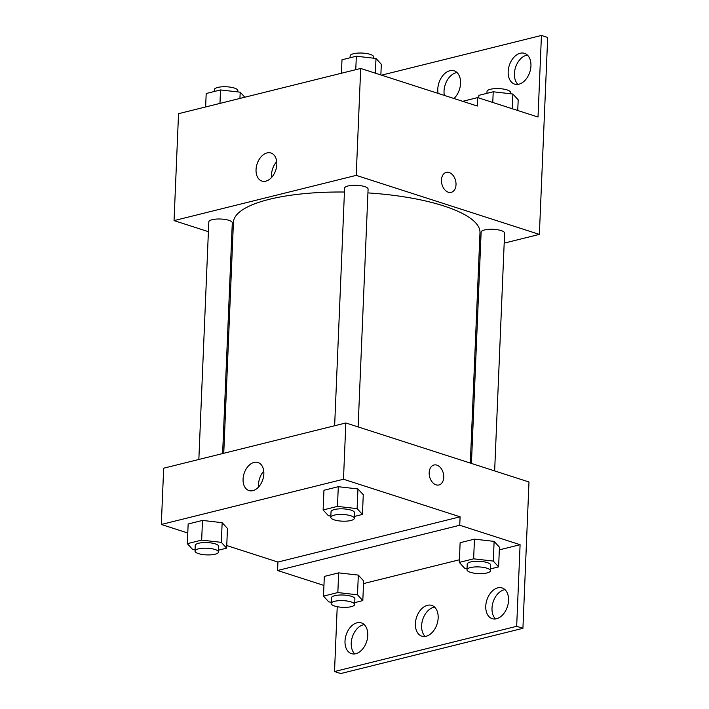 <?xml version="1.0" encoding="UTF-8"?>
<svg xmlns="http://www.w3.org/2000/svg" width="709" height="709" viewBox="0 0 709 709"><rect width="100%" height="100%" fill="white"/><g stroke="black" fill="none" stroke-linecap="round" stroke-linejoin="round"><path stroke-width="1.06" d="M208.393 231.675L174.051 220.605L178.535 113.688L360.695 68.454L477.308 106.031L477.662 97.594L538.016 117.047L541.437 35.45L547.685 37.462L539.363 234.395L504.188 243.125M232.712 239.509L231.604 239.155M222.617 453.565L232.286 222.848A11.752 3.35 -177.6 0 0 220.685 219.019A11.752 3.35 -177.6 0 0 208.809 221.864L198.848 459.467M480.418 249.027L479.284 249.311M174.051 220.605L356.219 175.371L539.363 234.395M494.643 470.918L504.604 233.128A11.752 3.35 -177.6 0 0 493.012 229.291A11.752 3.35 -177.6 0 0 481.127 232.144L471.432 463.438M358.116 426.924L368.086 189.126A11.752 3.35 -177.6 0 0 356.485 185.297A11.752 3.35 -177.6 0 0 344.601 188.142L334.639 425.746M470.324 463.083L479.984 232.667A123.384 35.149 -177.6 0 0 443.648 205.911A123.384 35.149 -177.6 0 0 367.927 192.901M344.441 192.024A123.384 35.149 -177.6 0 0 233.429 222.334L223.752 453.281M276.811 164.461A14.738 9.837 107.9 0 1 261.913 181.061A14.738 9.837 107.9 0 1 257.066 164.018A14.738 9.837 107.9 0 1 270.953 153.011A14.738 9.837 107.9 0 1 276.811 164.461M356.219 175.371L360.695 68.454M441.45 180.024A10.28 7.072 -103.9 0 1 446.253 172.393A10.28 7.072 -103.9 0 1 455.595 180.671A10.28 7.072 -103.9 0 1 451.208 192.352A10.28 7.072 -103.9 0 1 441.45 180.024M276.723 161.634A14.738 9.837 -72.1 0 0 271.627 177.427M451.208 192.352A10.28 7.072 76.1 0 0 455.595 180.671A10.28 7.072 76.1 0 0 446.253 172.393M381.522 75.163L541.437 35.45M517.96 84.38A16.156 10.795 107.9 0 1 515.532 67.426A16.156 10.795 107.9 0 1 527.407 55.08M444.339 95.405A16.156 10.795 107.9 0 1 457.021 72.557M462.676 101.316L477.662 97.594M530.944 65.902A16.156 10.795 107.9 0 1 514.601 84.105A16.156 10.795 107.9 0 1 509.292 65.414A16.156 10.795 107.9 0 1 524.518 53.343A16.156 10.795 107.9 0 1 530.944 65.902M438.091 93.393A16.156 10.795 107.9 0 1 442.017 76.634A16.156 10.795 107.9 0 1 454.132 70.829A16.156 10.795 107.9 0 1 460.566 83.378A16.156 10.795 107.9 0 1 453.982 98.516M187.779 533L161.315 524.474L163.673 468.197L345.841 422.963L528.985 481.987L522.923 628.316L340.754 673.55L334.515 671.538L337.227 606.7M161.315 524.474L343.484 479.24L460.097 516.817L277.928 562.051L277.573 570.497L323.951 585.439M277.928 562.051L226.756 545.558M357.948 488.944L338.29 486.702L323.951 490.265L338.29 486.702L357.948 488.944L363.265 494.749L357.948 488.944L357.123 508.637L362.441 514.442L354.367 516.444M202.49 520.424L188.151 523.986L202.49 520.424L222.156 522.666L202.49 520.424L201.666 540.116L221.323 542.358L226.641 548.163L218.567 550.166M227.465 528.471L222.156 522.666L227.465 528.471L226.641 548.163M263.845 473.949A14.738 9.837 107.9 0 1 248.939 490.557A14.738 9.837 107.9 0 1 244.091 473.515A14.738 9.837 107.9 0 1 257.979 462.507A14.738 9.837 107.9 0 1 263.845 473.949M343.484 479.24L345.841 422.963M429.184 472.637A10.28 7.072 -103.9 0 1 433.988 465.007A10.28 7.072 -103.9 0 1 443.329 473.284A10.28 7.072 -103.9 0 1 438.951 484.965A10.28 7.072 -103.9 0 1 429.184 472.637M460.097 516.817L459.742 525.254L520.096 544.707L516.675 626.304L522.923 628.316M438.942 484.965A10.28 7.072 76.1 0 0 443.329 473.284A10.28 7.072 76.1 0 0 433.988 465.007M263.748 471.13A14.738 9.837 -72.1 0 0 258.661 486.923M516.675 626.304L334.515 671.538M425.17 636.443A16.156 10.795 107.9 0 1 422.741 619.489A16.156 10.795 107.9 0 1 434.617 607.143M495.556 618.966A16.156 10.795 107.9 0 1 492.011 608.145A16.156 10.795 107.9 0 1 504.994 589.658M354.792 653.92A16.156 10.795 107.9 0 1 351.247 643.098A16.156 10.795 107.9 0 1 364.231 624.62M459.742 525.254L277.573 570.497M338.663 572.863L324.323 576.426L338.663 572.863L358.329 575.105L338.663 572.863L337.839 592.556L357.496 594.798L362.813 600.603L354.739 602.606M363.637 580.91L358.329 575.105L363.637 580.91L362.813 600.603M474.463 539.141L460.123 542.704L474.463 539.141L494.12 541.384L474.463 539.141L473.639 558.834L493.296 561.076L498.613 566.881L490.539 568.884M499.437 547.188L494.12 541.384L499.437 547.188L498.613 566.881M520.096 544.707L499.322 549.865M459.405 559.782L363.531 583.587M438.162 617.956A16.156 10.795 107.9 0 1 421.82 636.159A16.156 10.795 107.9 0 1 416.502 617.477A16.156 10.795 107.9 0 1 431.728 605.406A16.156 10.795 107.9 0 1 438.162 617.956M485.771 606.133A16.156 10.795 107.9 0 1 502.114 587.929A16.156 10.795 107.9 0 1 507.422 606.62A16.156 10.795 107.9 0 1 492.197 618.682A16.156 10.795 107.9 0 1 485.771 606.133M345.008 641.087A16.156 10.795 107.9 0 1 361.351 622.883A16.156 10.795 107.9 0 1 366.659 641.574A16.156 10.795 107.9 0 1 351.434 653.636A16.156 10.795 107.9 0 1 345.008 641.087M195.064 549.759L192.644 549.484L187.327 543.679L201.666 540.116M218.487 552.036L218.727 546.417A11.752 3.35 -177.6 0 0 207.125 542.58A11.752 3.35 -177.6 0 0 195.241 545.425L195.01 551.053A11.752 3.35 -177.6 0 0 198.467 553.605A11.752 3.35 -177.6 0 0 211.193 554.819A11.752 3.35 -177.6 0 0 218.487 552.036A11.752 3.35 -177.6 0 0 206.886 548.208A11.752 3.35 -177.6 0 0 195.01 551.053M221.323 542.358L222.156 522.666M187.327 543.679L188.151 523.986M330.855 516.037L328.435 515.762L323.127 509.957L337.466 506.394L357.123 508.637M354.287 518.323L354.518 512.696A11.752 3.35 -177.6 0 0 342.917 508.858A11.752 3.35 -177.6 0 0 331.041 511.712L330.802 517.331A11.752 3.35 -177.6 0 0 334.267 519.883A11.752 3.35 -177.6 0 0 346.985 521.097A11.752 3.35 -177.6 0 0 354.287 518.323A11.752 3.35 -177.6 0 0 342.686 514.486A11.752 3.35 -177.6 0 0 330.802 517.331M362.441 514.442L363.265 494.749M323.127 509.957L323.951 490.265M337.466 506.394L338.29 486.702M331.236 602.198L328.816 601.923L323.499 596.118L337.839 592.556M354.66 604.476L354.899 598.857A11.752 3.35 -177.6 0 0 343.298 595.019A11.752 3.35 -177.6 0 0 331.413 597.864L331.183 603.492A11.752 3.35 -177.6 0 0 334.639 606.044A11.752 3.35 -177.6 0 0 347.366 607.259A11.752 3.35 -177.6 0 0 354.66 604.476A11.752 3.35 -177.6 0 0 343.059 600.647A11.752 3.35 -177.6 0 0 331.183 603.492M357.496 594.798L358.329 575.105M323.499 596.118L324.323 576.426M467.027 568.476L464.608 568.201L459.299 562.397L473.639 558.834M490.46 570.763L490.69 565.135A11.752 3.35 -177.6 0 0 479.089 561.298A11.752 3.35 -177.6 0 0 467.213 564.151L466.974 569.77A11.752 3.35 -177.6 0 0 470.439 572.323A11.752 3.35 -177.6 0 0 483.157 573.537A11.752 3.35 -177.6 0 0 490.46 570.763A11.752 3.35 -177.6 0 0 478.859 566.925A11.752 3.35 -177.6 0 0 466.974 569.77M493.296 561.076L494.12 541.384M459.299 562.397L460.123 542.704M205.628 106.962L206.195 93.508L220.534 89.946L240.191 92.188L244.818 97.23M239.934 98.445L240.191 92.188M219.976 103.399L220.534 89.946M237.772 91.913L237.834 90.61A11.752 3.35 -177.6 0 0 226.233 86.773A11.752 3.35 -177.6 0 0 214.348 89.626L214.269 91.496M341.428 73.24L341.986 59.786L356.335 56.224L375.992 58.466L381.309 64.271L380.857 74.95M375.371 73.178L375.992 58.466M355.767 69.677L356.335 56.224M373.572 58.191L373.625 56.888A11.752 3.35 -177.6 0 0 362.024 53.06A11.752 3.35 -177.6 0 0 350.14 55.905L350.069 57.775M478.761 97.948L478.867 95.343L493.216 91.78L512.873 94.022L518.19 99.827L517.738 110.507M512.252 108.743L512.873 94.022M492.764 102.459L493.216 91.78M510.453 93.748L510.507 92.454A11.752 3.35 -177.6 0 0 498.906 88.616A11.752 3.35 -177.6 0 0 487.021 91.47L486.941 93.34"/></g></svg>

